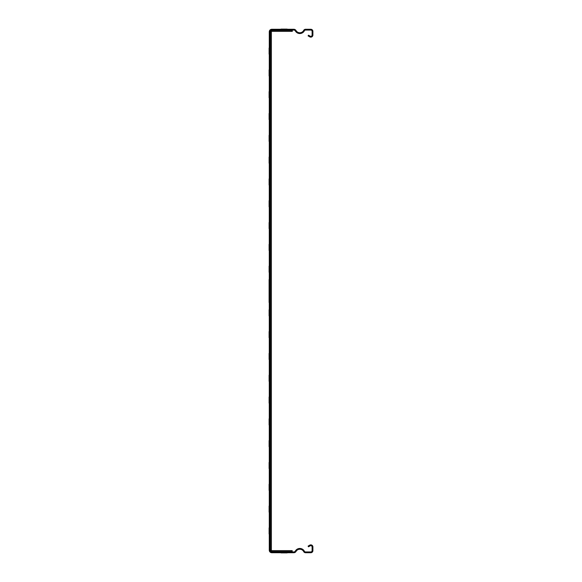 <?xml version="1.0" encoding="UTF-8"?>
<svg xmlns="http://www.w3.org/2000/svg" width="582" height="582" viewBox="0 0 582 582"><rect width="100%" height="100%" fill="white"/><g stroke="black" fill="none" stroke-linecap="round" stroke-linejoin="round"><path stroke-width="0.87" d="M269.102 279.527L269.102 302.473L269.102 279.527M269.102 291.437L269.102 294.63L269.102 291.437M269.102 294.63L269.102 287.079L269.102 294.63M269.102 292.601L269.102 290.614L269.102 292.601M287.159 552.9L281.055 552.9L287.159 552.9M270.237 291C270.237 277.941 270.237 304.059 270.237 291C270.237 277.941 270.237 304.059 270.237 291C270.237 304.059 270.237 277.941 270.237 291C270.237 304.059 270.237 277.941 270.237 291C270.237 304.059 270.237 277.941 270.237 291C270.237 304.059 270.237 277.941 270.237 291C270.237 304.059 270.237 277.941 270.237 291C270.237 304.059 270.237 277.941 270.237 291C270.237 304.059 270.237 277.941 270.237 291C270.237 304.059 270.237 277.941 270.237 291C270.237 304.059 270.237 277.941 270.237 291C270.237 304.059 270.237 277.941 270.237 291C270.237 304.059 270.237 277.941 270.237 291C270.237 304.059 270.237 277.941 270.237 291C270.237 304.059 270.237 277.941 270.237 291C270.237 304.059 270.237 277.941 270.237 291C270.237 304.059 270.237 277.941 270.237 291C270.237 304.059 270.237 277.941 270.237 291C270.237 304.059 270.237 277.941 270.237 291C270.237 304.059 270.237 277.941 270.237 291C270.237 304.059 270.237 277.941 270.237 291C270.237 304.059 270.237 277.941 270.237 291C270.237 304.059 270.237 277.941 270.237 291C270.237 304.059 270.237 277.941 270.237 291C270.237 304.059 270.237 277.941 270.237 291C270.237 304.059 270.237 277.941 270.237 291C270.237 277.941 270.237 304.059 270.237 291C270.237 277.941 270.237 304.059 270.237 291M270.237 141.382L270.237 135.271L270.237 141.382M270.237 185.003L270.237 178.892L270.237 185.003M270.237 113.461L270.237 119.572L270.237 113.461M270.237 75.951L270.237 69.84L270.237 75.951M270.237 512.16L270.237 506.049L270.237 512.16M270.237 490.35L270.237 484.239L270.237 490.35M270.237 206.814L270.237 200.703L270.237 206.814M270.237 91.65L270.237 97.761L270.237 91.65M270.237 48.03L270.237 54.141L270.237 48.03M270.237 527.859L270.237 533.97L270.237 527.859M270.237 468.539L270.237 462.428L270.237 468.539M270.237 440.618L270.237 446.729L270.237 440.618M270.237 163.193L270.237 157.082L270.237 163.193M270.237 359.487L270.237 353.376L270.237 359.487M270.237 228.624L270.237 222.513L270.237 228.624M270.237 250.435L270.237 244.324L270.237 250.435M270.237 287.945L270.237 294.055L270.237 287.945M270.237 309.755L270.237 315.866L270.237 309.755M270.237 272.245L270.237 266.134L270.237 272.245M270.237 381.297L270.237 375.186L270.237 381.297M270.237 403.108L270.237 396.997L270.237 403.108M270.237 418.807L270.237 424.918L270.237 418.807M270.237 337.676L270.237 331.565L270.237 337.676M281.055 29.1L287.159 29.1L281.055 29.1M287.159 551.765L281.055 551.765L287.159 551.765M287.159 30.235L281.055 30.235L287.159 30.235M269.102 291C269.102 277.941 269.102 304.059 269.102 291C269.102 277.941 269.102 304.059 269.102 291C269.102 304.059 269.102 277.941 269.102 291C269.102 304.059 269.102 277.941 269.102 291C269.102 304.059 269.102 277.941 269.102 291C269.102 304.059 269.102 277.941 269.102 291C269.102 304.059 269.102 277.941 269.102 291C269.102 304.059 269.102 277.941 269.102 291C269.102 304.059 269.102 277.941 269.102 291C269.102 304.059 269.102 277.941 269.102 291C269.102 304.059 269.102 277.941 269.102 291C269.102 304.059 269.102 277.941 269.102 291C269.102 304.059 269.102 277.941 269.102 291C269.102 304.059 269.102 277.941 269.102 291C269.102 304.059 269.102 277.941 269.102 291C269.102 304.059 269.102 277.941 269.102 291C269.102 304.059 269.102 277.941 269.102 291C269.102 304.059 269.102 277.941 269.102 291C269.102 304.059 269.102 277.941 269.102 291C269.102 304.059 269.102 277.941 269.102 291C269.102 304.059 269.102 277.941 269.102 291C269.102 304.059 269.102 277.941 269.102 291C269.102 304.059 269.102 277.941 269.102 291C269.102 304.059 269.102 277.941 269.102 291C269.102 304.059 269.102 277.941 269.102 291C269.102 304.059 269.102 277.941 269.102 291C269.102 277.941 269.102 304.059 269.102 291C269.102 277.941 269.102 304.059 269.102 291M269.102 141.382L269.102 135.271L269.102 141.382M269.102 185.003L269.102 178.892L269.102 185.003M269.102 113.461L269.102 119.572L269.102 113.461M269.102 75.951L269.102 69.84L269.102 75.951M269.102 512.16L269.102 506.049L269.102 512.16M269.102 490.35L269.102 484.239L269.102 490.35M269.102 206.814L269.102 200.703L269.102 206.814M269.102 91.65L269.102 97.761L269.102 91.65M269.102 48.03L269.102 54.141L269.102 48.03M269.102 527.859L269.102 533.97L269.102 527.859M269.102 468.539L269.102 462.428L269.102 468.539M269.102 440.618L269.102 446.729L269.102 440.618M269.102 163.193L269.102 157.082L269.102 163.193M269.102 359.487L269.102 353.376L269.102 359.487M269.102 228.624L269.102 222.513L269.102 228.624M269.102 250.435L269.102 244.324L269.102 250.435M269.102 287.945L269.102 294.055L269.102 287.945M269.102 309.755L269.102 315.866L269.102 309.755M269.102 272.245L269.102 266.134L269.102 272.245M269.102 381.297L269.102 375.186L269.102 381.297M269.102 403.108L269.102 396.997L269.102 403.108M269.102 418.807L269.102 424.918L269.102 418.807M269.102 337.676L269.102 331.565L269.102 337.676M270.063 31.806L270.063 550.194A1.746 1.746 0 0 0 271.809 551.94L293.815 551.94A1.746 1.746 0 0 0 295.336 551.059A5.151 5.151 0 0 1 304.386 551.234A1.31 1.31 0 0 0 305.543 551.94L310.803 551.94A1.31 1.31 0 0 0 312.112 550.63L312.112 546.971A1.31 1.31 0 0 0 310.148 545.836L308.489 546.789L308.096 546.112L309.755 545.152A2.095 2.095 0 0 1 312.898 546.971L312.898 550.63A2.095 2.095 0 0 1 310.803 552.725L305.543 552.725A2.095 2.095 0 0 1 303.688 551.591A4.365 4.365 0 0 0 296.02 551.445A2.532 2.532 0 0 1 293.815 552.725L271.809 552.725A2.532 2.532 0 0 1 269.277 550.194L269.277 31.806A2.532 2.532 0 0 1 271.809 29.275L293.815 29.275A2.532 2.532 0 0 1 296.02 30.555A4.365 4.365 0 0 0 303.688 30.409A2.095 2.095 0 0 1 305.543 29.275L310.803 29.275A2.095 2.095 0 0 1 312.898 31.37L312.898 35.029A2.095 2.095 0 0 1 309.755 36.848L308.096 35.888L308.489 35.211L310.148 36.164A1.31 1.31 0 0 0 312.112 35.029L312.112 31.37A1.31 1.31 0 0 0 310.803 30.06L305.543 30.06A1.31 1.31 0 0 0 304.386 30.766A5.151 5.151 0 0 1 295.336 30.941A1.746 1.746 0 0 0 293.815 30.06L271.809 30.06A1.746 1.746 0 0 0 270.063 31.806L270.434 31.806L270.434 550.194A1.368 1.368 0 0 0 271.809 551.561L271.809 550.63L292.179 550.63L292.179 551.416L291.997 550.63M292.179 550.63L292.179 551.416M291.873 30.584L292.31 30.584L292.31 31.37L271.809 31.37A0.436 0.436 0 0 0 271.372 31.806L271.372 550.194A0.436 0.436 0 0 0 271.809 550.63A0.436 0.436 0 0 1 271.372 550.194L270.441 550.194A1.375 1.375 0 0 0 271.809 551.569L291.873 551.561L291.873 550.63M291.873 31.37L291.873 30.439L271.809 30.431L291.873 30.439L291.873 30.06M271.809 551.94L271.809 551.569L291.873 551.561L291.873 551.94M270.063 550.194L270.441 550.194L270.441 31.806L271.372 31.806A0.436 0.436 0 0 1 271.809 31.37L271.809 30.439A1.368 1.368 0 0 0 270.441 31.806L270.434 31.806A1.375 1.375 0 0 1 271.809 30.431L271.809 30.06M291.997 30.584L291.997 31.37M292.179 30.584L292.179 31.37"/></g></svg>
